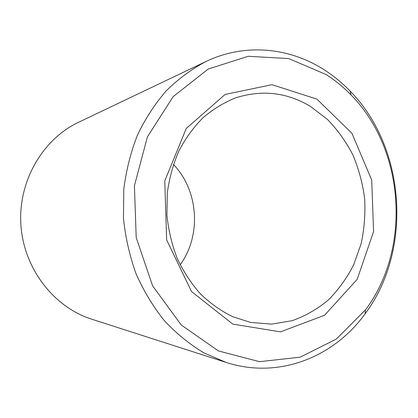 <?xml version="1.0" encoding="UTF-8"?>
<svg xmlns="http://www.w3.org/2000/svg" width="418" height="418" viewBox="0 0 418 418"><rect width="100%" height="100%" fill="white"/><g stroke="black" fill="none" stroke-linecap="round" stroke-linejoin="round"><path stroke-width="0.63" d="M173.423 164.405C198.644 190.618 201.648 235.454 180.153 264.803M310.537 106.465L327.503 119.454C337.624 129.909 346.12 141.806 352.985 155.135C358.811 169.055 362.704 183.596 364.668 198.759C365.484 214.032 364.292 229.069 361.095 243.872L353.618 264.928C346.867 278.106 338.444 289.789 328.344 299.978C317.419 309.095 305.37 315.992 292.208 320.679L271.663 324.117L250.581 322.419L232.674 316.708C221.085 311.008 210.343 303.416 200.457 293.938C191.24 283.488 183.497 271.658 177.216 258.444C171.923 244.634 168.496 230.245 166.923 215.265L167.294 192.86C169.353 178.073 173.235 164.06 178.935 150.83C185.582 138.28 193.618 127.234 203.049 117.693C213.107 109.171 223.933 102.577 235.533 97.901C261.924 89.473 286.926 92.326 310.537 106.465M316.917 99.134L351.914 133.253L371.706 180.064L373.582 231.546L357.181 279.36L324.551 315.261L280.504 331.855L232.816 324.117L191.528 291.55L166.657 239.932L164.77 180.9L186.235 128.498L225.161 94.431L272.013 84.676L316.917 99.134M226.028 362.396L91.793 319.211C53.885 307.23 23.779 268.664 20.9 225.051C17.932 181.443 42.62 139.204 78.589 122.27L205.86 61.561C245.073 42.772 289.648 47.521 324.263 69.858C333.642 75.872 342.269 82.957 350.143 91.114C405.894 147.69 412.775 250.34 365.071 313.85C333.935 357.061 278.811 379.581 226.028 362.396L203.801 352.818C189.521 344.239 176.349 333.496 164.295 320.585C153.087 306.561 143.672 290.959 136.054 273.774C129.622 255.92 125.426 237.382 123.462 218.175L123.775 189.427C126.152 170.424 130.719 152.293 137.48 135.04C145.386 118.555 155.01 103.774 166.348 90.706C178.486 78.788 191.658 69.074 205.86 61.561M326.113 74.535C335.147 80.303 343.465 87.116 351.063 94.97C404.87 149.419 411.531 248.762 365.468 309.91L336.323 339.102L300.056 357.207L259.515 361.68L218.452 350.958L181.297 325.032L152.601 285.875L136.205 237.57L134.408 185.817L147.382 136.921L173.172 96.615L208.227 69.033L248.193 56.294L288.749 58.572L326.113 74.535M351.063 94.97L350.143 91.114M365.468 309.91L365.071 313.85"/></g></svg>
